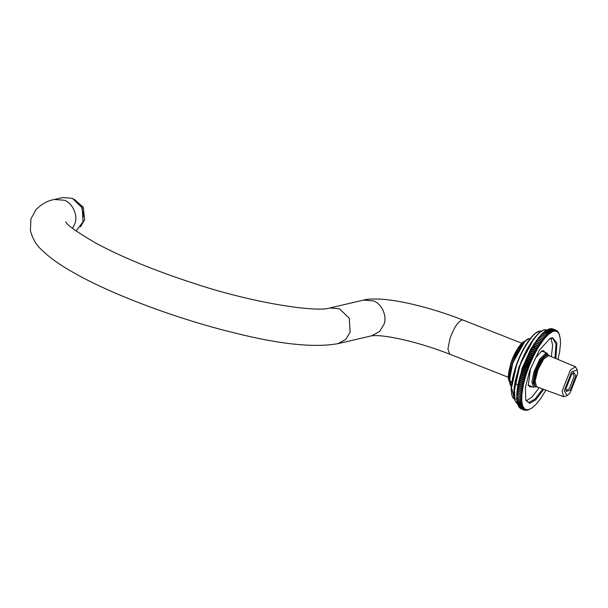 <?xml version="1.0" encoding="UTF-8"?>
<svg xmlns="http://www.w3.org/2000/svg" width="608" height="608" viewBox="0 0 608 608"><rect width="100%" height="100%" fill="white"/><g stroke="black" fill="none" stroke-linecap="round" stroke-linejoin="round"><path stroke-width="0.91" d="M72.55 228.38L74.845 223.706C78.295 215.536 72.405 202.616 64.129 200.214L54.454 199.477L62.647 197.562L72.329 198.307L82.186 207.837L83.038 221.791L76.091 231.025M535.967 386.802L533.003 383.07L534.934 371.936L540.466 359.959L546.349 354.16L548.462 355.11M548.728 355.672L547.078 353.195L545.885 353.142L539.729 359.199L533.953 371.724L531.909 381.999L533.649 387.258L536.545 386.566M73.933 199.036L83.311 207.229L84.611 219.731L80.431 226.906M83.919 217.056L81.419 206.325M577.281 369.991L575.48 366.768L570.38 370.029L562.134 391.24L563.669 396.712L567.188 395.588L570.175 392.814L577.6 373.7L577.281 369.991L571.702 371.739L564.277 390.86L567.188 395.588M563.669 396.712L534.979 386.103L534.181 380.95L537.107 369.246L542.898 358.492L547.261 354.943L575.48 366.768M536.674 387.076L535.093 381.307L538.027 369.603L543.818 358.857L549.168 355.384M534.979 386.103L534.303 385.198L533.528 380.22L536.347 368.934L541.941 358.568L546.151 355.14L547.261 354.943M575.913 375.873L573.739 372.347L571.512 374.414L565.972 388.679L566.208 391.446L570.372 390.146L575.913 375.873M572.941 372.886L574.195 376.185L569.308 388.77L565.995 390.511M518.419 405.855L518.13 405.118L521.375 406.395L522.781 406.296L521.664 407.132L518.457 405.939L521.702 407.216L523.123 407.056L522.036 407.877L518.791 406.592L522.074 407.945L523.503 407.732L522.454 408.523L519.202 407.246L522.5 408.584L523.936 408.318L522.91 409.078L519.658 407.801L522.956 409.131L524.4 408.812L523.404 409.541L520.159 408.264L523.458 409.587L524.917 409.214L523.944 409.906L520.699 408.629L524.005 409.944L525.464 409.518L524.59 410.202L526.049 409.731L525.137 410.354L528.018 409.807L527.197 410.301L529.545 409.382M525.137 410.354L524.681 410.172M524.522 410.18L521.276 408.903M519.658 407.801L519.468 407.39M519.202 407.246L518.974 406.722M518.791 406.592L518.533 405.962M517.735 404.077L514.832 400.132L514.125 391.59L519.46 367.551C525.32 349.121 539.623 328.373 545.475 329.825L546.926 330.038L548.386 329.316L551.631 330.592L551.874 331.976L550.909 330.957L547.656 329.68L546.128 330.478L547.572 329.726L550.818 331.01L551.068 332.424L550.073 331.459L546.828 330.182L545.3 331.01L546.736 330.235L549.982 331.52L550.24 332.964L545.969 330.767L544.449 331.641L545.878 330.836L549.123 332.12L549.389 333.587L545.087 331.451L543.575 332.356L544.996 331.527L548.241 332.812L548.515 334.309L544.183 332.226L542.686 333.161L544.092 332.31L547.337 333.594L547.626 335.107L543.271 333.085L541.781 334.05L543.172 333.184L546.417 334.461L546.721 335.996L542.336 334.035L540.862 335.023L542.237 334.142L545.482 335.418L545.802 336.969L541.394 335.069L539.934 336.08L541.295 335.183L544.54 336.46L544.874 338.025L539.934 336.08L538.992 337.204L540.337 336.3L543.582 337.584L543.932 339.158L538.992 337.204L538.05 338.413L542.99 340.366L538.05 338.413L537.092 339.697L542.04 341.643L537.092 339.697L536.142 341.042L541.082 342.988L536.142 341.042L535.192 342.456L540.132 344.409L535.192 342.456L534.242 343.938L539.182 345.884L534.242 343.938L533.292 345.473L538.232 347.426L533.292 345.473L532.35 347.069L537.297 349.015L532.684 347.662L532.35 347.069L531.422 348.711L536.362 350.664L534.987 350.649L531.742 349.364L531.422 348.711L530.503 350.406L535.443 352.351L534.052 352.397L530.807 351.12L530.503 350.406L529.598 352.138L534.538 354.092L533.132 354.19L529.887 352.914L529.598 352.138L528.709 353.917L533.649 355.862L532.228 356.022L528.983 354.745L528.709 353.917L527.835 355.733L532.775 357.679L531.346 357.892L528.101 356.615L527.835 355.733L526.984 357.572L531.924 359.518L530.488 359.792L527.242 358.507L526.984 357.572L526.156 359.442L531.096 361.388L529.652 361.707L526.399 360.43L526.156 359.442L525.35 361.334L530.29 363.28L528.838 363.652L525.593 362.376L525.35 361.334L524.567 363.242L529.507 365.188L528.048 365.613L524.803 364.329L524.567 363.242L523.815 365.157L528.755 367.11L527.296 367.582L524.05 366.297L523.815 365.157L523.093 367.088L528.033 369.033L526.574 369.558L523.321 368.273L523.093 367.088L522.401 369.018L527.341 370.971L525.882 371.534L522.629 370.249L522.401 369.018L521.748 370.956L526.688 372.902L525.221 373.502L521.976 372.225L521.748 370.956L521.124 372.879L526.064 374.824L524.605 375.47L521.352 374.186L521.124 372.879L520.532 374.794L525.479 376.74L524.02 377.424L520.775 376.139L520.532 374.794L519.984 376.694L524.924 378.64L523.473 379.354L520.228 378.077L519.984 376.694L519.475 378.571L524.415 380.524L522.971 381.269L519.726 379.992L519.475 378.571L519.004 380.433L523.944 382.379L522.508 383.154L519.262 381.877L519.004 380.433L518.578 382.257L523.518 384.203L522.09 385.008L518.844 383.732L518.578 382.257L518.191 384.051L523.131 386.004L521.71 386.832L518.464 385.548L518.191 384.051L517.841 385.814L522.789 387.76L521.383 388.611L518.13 387.326L517.841 385.814L517.545 387.524L522.485 389.477L521.094 390.344L517.849 389.059L517.545 387.524L517.294 389.196L522.234 391.142L520.851 392.031L517.606 390.746L517.294 389.196L517.081 390.815L522.021 392.768L520.661 393.665L517.416 392.38L517.081 390.815L516.914 392.38L521.862 394.334L520.516 395.238L517.271 393.961L516.914 392.38L516.8 393.893L521.74 395.838L520.418 396.758L517.172 395.474L516.8 393.893L516.732 395.344L521.672 397.29L520.364 398.21L517.119 396.925L516.732 395.344L517.119 397.077L521.649 398.673L520.364 399.593L517.112 398.308L516.709 396.728L517.119 398.453L521.672 399.988L520.41 400.908L517.157 399.623L516.732 398.042L517.165 399.76L521.74 401.234L520.501 402.146L517.256 400.862L516.8 399.289L517.264 400.991L521.854 402.405L520.638 403.309L517.393 402.025L516.914 400.459L517.408 402.146L522.014 403.499L520.828 404.388L517.583 403.112L517.074 401.554L517.606 403.218L522.226 404.518L521.064 405.392L517.811 404.107L517.286 402.564L518.122 405.118L517.537 403.499L517.841 404.214L521.086 405.49L522.477 405.445L521.337 406.304L518.092 405.027M517.834 404.35L518.122 405.118M516.914 392.38L521.862 394.334L523.518 384.203L526.064 374.824L529.507 365.188L533.649 355.862L538.232 347.426L543.932 339.158L548.515 334.309L552.649 331.626L551.714 330.554L548.386 329.316M517.081 390.815L522.021 392.768M517.294 389.196L522.234 391.142M517.545 387.524L522.485 389.477M517.841 385.814L522.789 387.76M518.191 384.051L523.131 386.004M518.578 382.257L519.217 382.067L523.518 384.203M519.004 380.433L519.673 380.19L522.918 381.467L523.944 382.379M519.475 378.571L520.174 378.275L523.42 379.559L524.415 380.524M519.984 376.694L520.714 376.344L523.959 377.621L524.924 378.64M520.532 374.794L521.292 374.391L524.537 375.676L525.479 376.74M521.124 372.879L521.907 372.43L525.152 373.707L526.064 374.824M521.748 370.956L522.561 370.454L525.806 371.739L526.688 372.902M522.401 369.018L523.252 368.478L526.498 369.763L527.341 370.971M523.093 367.088L523.974 366.502L527.22 367.787L528.033 369.033M523.815 365.157L524.727 364.534L527.972 365.818L528.755 367.11M524.567 363.242L525.51 362.573L528.755 363.858L529.507 365.188M525.35 361.334L526.315 360.635L529.56 361.912L530.29 363.28M526.156 359.442L527.151 358.705L530.396 359.989L531.096 361.388M526.984 357.572L528.01 356.805L531.255 358.089L531.924 359.518M527.835 355.733L528.892 354.935L532.137 356.22L532.775 357.679M528.709 353.917L529.788 353.104L533.041 354.38L533.649 355.862M529.598 352.138L530.708 351.302L533.953 352.579L534.538 354.092M530.503 350.406L531.643 349.547L534.888 350.824L535.443 352.351M531.422 348.711L532.585 347.837L535.83 349.114L536.362 350.664M532.35 347.069L533.543 346.18L536.788 347.457L537.297 349.015M533.292 345.473L534.508 344.576L537.753 345.853L538.232 347.426M534.242 343.938L535.481 343.026L538.726 344.31L539.182 345.884M535.192 342.456L536.454 341.544L539.699 342.821L540.132 344.409M536.142 341.042L537.426 340.123L540.672 341.407L541.082 342.988M537.092 339.697L538.399 338.778L541.644 340.054L542.04 341.643M538.05 338.413L539.372 337.501L542.617 338.785L542.99 340.366M548.522 329.3L549.168 328.996L552.414 330.273L552.649 331.626L553.402 331.368L552.497 330.25L549.168 328.996M549.374 329.019L553.174 330.053L553.402 331.368L554.124 331.2L553.25 330.038L549.921 328.776M550.194 328.837L553.896 329.931L554.124 331.2L554.815 331.132L553.972 329.924L550.65 328.647M551 328.753L554.587 329.901L554.815 331.132L555.469 331.155L554.656 329.901L551.342 328.624M551.775 328.768L555.241 329.969L555.469 331.155L556.092 331.276L555.309 329.984L551.996 328.692M552.52 328.882L555.864 330.136L556.092 331.276L556.677 331.489L555.925 330.159L552.619 328.852M556.282 331.33L557.232 331.793L556.442 330.395L556.677 331.489M555.948 330.205L556.442 330.395M556.989 330.752L557.741 332.196L556.594 330.6M557.49 331.208L558.205 332.69L557.186 331.086M557.954 331.755L558.638 333.275L557.734 331.664M558.372 332.394L559.026 333.952L558.228 332.333M558.744 333.123L559.368 334.712L558.676 333.093M559.071 333.936L560.287 338.603L560.47 343.718L559.656 351.53L558.045 359.229M559.079 333.944L559.664 335.563M548.895 331.565L549.123 332.12M545.779 390.344L541.059 398.012L536.34 404.039L531.901 408.044L528.018 409.807L524.917 409.214L522.781 406.296L521.74 401.234L521.862 394.334M555.879 358.287L556.928 342.897L552.528 337.691L550.126 338.375L539.326 350.254L529.629 370.888L525.373 387.706L525.768 400.17L529.621 403.317L535.762 399.851L543.56 389.538M549.662 338.618L552.915 338.382L556.039 344.462L554.922 357.876M542.579 389.188L535.078 399L529.173 402.291L527.812 402.07L525.593 399.676M526.262 400.832L531.97 397.199L538.984 387.904M551.418 356.356L552.642 345.055L550.939 338.23M541.409 351.204L542.99 351.15L543.924 351.948M530.495 386.012L529.272 385.958L528.147 384.841M545.437 352.549L543.21 350.565L541.88 350.945L535.868 357.557L530.465 369.048L528.314 385.35L530.457 387.106L532.015 386.612M519.559 379.787L519.627 380.205M508.372 377.294L449.654 354.145L447.914 348.893L449.958 338.61C453.69 328.206 457.672 322.012 461.89 320.028L463.083 320.082L521.801 343.231M54.454 199.477C47.804 200.587 41.648 203.976 35.994 209.646L30.924 218.88L30.4 230.546C32.505 238.617 36.32 245.123 41.853 250.055C49.544 257.61 60.207 265.179 73.834 272.787C112.776 295.002 178.82 319.527 235.957 333.275C280.516 344.394 314.541 347.852 338.048 343.649L345.739 339.393L350.124 332.219L349.273 318.265L339.408 308.735L329.734 307.99C316.472 312.573 252.138 303.02 192.136 282.788C153.459 270.127 121.197 256.819 95.357 242.858C76.365 231.648 66.5 224.641 65.763 221.844L65.808 221.928M338.048 343.649L371.898 335.753L379.59 331.497L383.982 324.322C387.433 316.16 381.543 303.24 373.266 300.838L363.584 300.094C366.776 299.022 373.107 298.741 382.569 299.25C391.332 299.964 401.341 301.636 412.589 304.266C429.552 308.271 446.386 313.546 463.083 320.082M518.502 384.172L518.723 383.093M509.367 381.117L508.85 373.213L511.624 362.011L518.115 348.384L525.137 341.111M525.616 341.164C522.409 340.374 514.573 351.743 511.358 361.844L508.584 373.251L509.36 380.897M509.428 381.011L511.875 381.961M521.2 345.8L512.62 362.406L509.61 376.329M544.897 330.106C539.114 328.67 524.978 349.174 519.194 367.376L514.368 386.544L514.961 400.528M549.115 333.366L548.598 332.31M541.644 334.195L530.875 348.718L521.998 368.554L516.709 397.434M545.178 331.489L548.294 334.142M514.642 399.426L511.51 387.76L516.405 365.902C521.793 348.946 534.956 329.863 540.337 331.193L541.249 331.269M539.76 331.474C534.447 330.159 521.459 349 516.139 365.727L511.32 387.167L514.3 398.764M514.421 398.825L516.785 399.114M533.953 338.512L518.951 366.905L514.041 389.029M546.995 335.722L546.569 334.689M521.216 395.033L520.684 395.428M529.021 338.762C522.91 341.688 517.499 349.729 512.764 362.892C509.132 373.441 508.41 380.973 510.598 385.48L509.588 376.542L512.863 362.961C516.633 351.105 525.836 337.759 529.598 338.686M524.712 341.612L512.795 362.877L509.398 380.456M542.83 339.416L542.686 338.664M536.203 346.94L532.828 347.039M536.195 346.955L532.813 347.062M541.766 351.097L547.078 353.195M528.337 385.16L533.649 387.258M329.734 307.99L363.584 300.094M449.654 354.145C431.878 347.221 414.496 341.992 397.495 338.443C388.778 336.695 381.862 335.745 376.747 335.586L371.891 335.753M517.986 404.753L517.765 404.16M559.216 334.309L559.436 334.902M525.304 340.966L522.637 342.471L517.948 348.072L511.336 361.851C508.144 372.651 507.49 379.141 509.375 381.322L510.735 382.5M547.056 330.083C545.133 329.384 542.891 329.992 540.345 331.892L535.139 337.022C528.983 344.698 523.663 354.821 519.164 367.384C512.521 387.608 512.088 399.859 517.864 404.138M541.796 331.428L539.41 331.246L535.458 333.199L530.799 337.82C525.137 344.88 520.243 354.183 516.108 365.735C510.849 381.505 509.838 392.282 513.068 398.065L514.938 399.562M510.598 385.48L511.313 386.604M515.12 380.768L515.234 381.376M515.409 382.067L516.23 383.853L517.932 385.335M534.28 343.877L533.87 343.763"/></g></svg>
